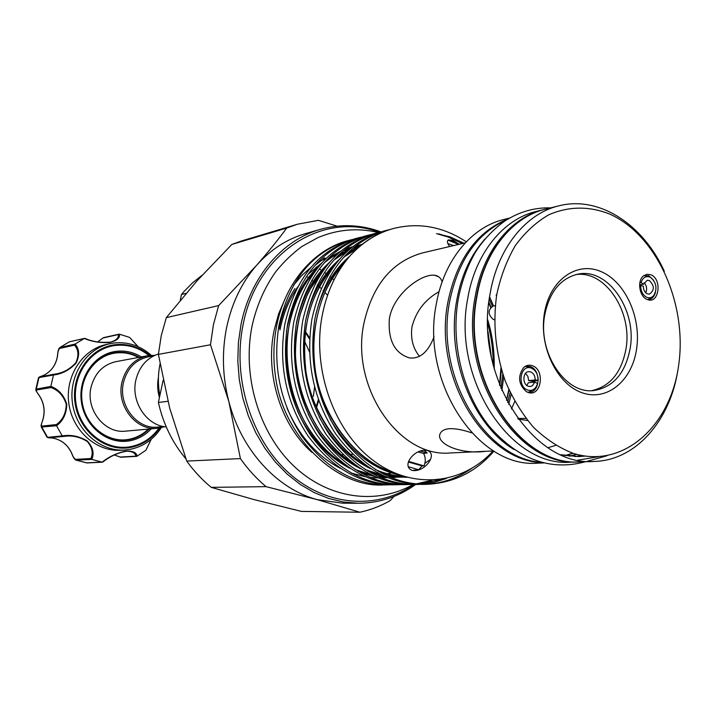 <?xml version="1.0" encoding="UTF-8"?>
<svg xmlns="http://www.w3.org/2000/svg" width="716" height="716" viewBox="0 0 716 716"><rect width="100%" height="100%" fill="white"/><g stroke="black" fill="none" stroke-linecap="round" stroke-linejoin="round"><path stroke-width="1.07" d="M535.201 379.954L538.163 380.42C538.226 375.972 536.83 372.41 533.984 369.725L531.29 368.122C520.434 363.63 516.639 386.747 527.728 390.05C530.905 391.008 533.617 390.086 535.863 387.284L537.644 383.651L534.861 382.075L532.346 385.763L530.27 386.515L528.345 386.282C522.25 384.546 522.546 371.908 528.668 371.631L530.681 371.873C533.635 373.242 535.138 375.936 535.201 379.954L528.65 380.626L527.907 376.455L525.553 373.358M532.82 389.817L528.587 392.261M525.804 366.368L529.652 367.389M305.347 332.573L309.634 339.053M313.366 396.378L314.601 386.882M309.554 352.039L304.613 341.335M210.486 344.763L213.413 324.733L218.649 305.589L256.614 265.287C241.874 282.256 231.886 302.94 226.659 327.355C221.727 351.905 222.443 376.607 228.825 401.47L210.486 344.763L158.397 354.393L169.71 408.218L186.742 461.077C193.973 471.137 202.145 479.899 211.265 487.363L266.066 486.647C256.534 478.691 247.987 469.338 240.415 458.598L228.825 401.47C241.337 450.355 277.405 489.234 317.43 499.696L342.57 503.169L358.269 503.25L343.447 502.014L328.689 498.461L314.243 492.608L300.38 484.517L287.358 474.287L275.418 462.088L264.795 448.109L255.71 432.598L248.336 415.817L242.831 398.096L239.296 379.749L237.81 361.124L238.392 342.57L241.024 324.446C250.519 276.761 282.65 239.744 320.553 229.317C340.852 223.741 360.98 224.6 380.93 231.886M218.649 305.589L166.327 317.627L161.261 335.607L158.397 354.393M320.553 229.317L305.455 233.64C286.928 239.001 270.648 249.553 256.614 265.287C268.124 252.113 278.157 239.699 286.713 228.064L297.283 224.269L318.405 220.322L337.03 226.14M439.069 291.689C425.134 299.44 416.112 311.111 412.013 326.693C410.393 338.355 412.899 348.253 419.522 356.398M424.06 450.203L427.228 452.977L423.603 453.398C425.671 457.506 425.805 461.659 423.979 465.865L422.145 465.901L418.609 469.732L412.228 470.412M427.577 450.534C438.228 454.696 424.167 472.945 412.112 470.376L411.933 470.322C400.835 465.704 415.173 447.661 427.524 450.525L427.577 450.534M449.657 246.519C447.267 243.368 446.811 241.149 448.279 239.887L452.745 240.236L459.117 244.29M448.162 239.958L451.653 240.71L458.338 244.478M509.846 218.004L503.849 219.499C471.37 227.133 443.795 260.436 436.295 304.112C420.355 381.825 477.93 468.434 537.403 463.163L543.578 462.975M493.646 450.937L450.122 452.968C398.991 457.873 350.151 387.025 363.952 323.122C372.678 284.789 392.225 261.385 422.583 252.9L465.266 242.849M434.066 336.762C428.168 352.057 419.943 359.11 409.409 357.911C394.498 353.167 387.821 340.064 389.379 318.593C393.567 293.408 422.127 273.288 434.728 275.275C438.389 275.803 440.859 277.987 442.148 281.827M321.198 260.624L326.908 257.805M330.765 256.221L332.537 255.567M336.762 254.216L337.701 253.956M279.974 329.897C283.267 313.689 289.219 299.324 297.82 286.803M307.835 274.559L322.469 262.36M332.922 256.516L336.717 254.878M340.386 253.509L342.078 252.954M345.944 251.835L340.762 253.16M279.034 328.742C282.113 313.859 287.411 300.46 294.92 288.539M315.085 265.35L321.484 260.418C325.154 257.975 325.78 257.366 323.372 258.574M387.15 484.875L384.089 484.92C336.198 488.402 282.632 436.08 275.383 375.596C273.047 358.68 273.476 342.105 276.68 325.843C285.049 282.668 314.109 249.249 348.361 240.522L351.887 239.663M353.409 239.341L356.595 238.777M391.5 472.927L387.311 473.732M384.814 474.099L383.669 474.234M380.822 474.502L380.071 474.556M352.299 239.538L349.247 240.29C312.811 251.235 289.38 279.607 278.963 325.404C272.528 366.046 280.189 402.992 301.946 436.25C326.308 468.685 354.706 484.893 387.159 484.875L390.327 484.777M396.628 484.75L393.505 484.795C360.936 484.813 332.421 468.497 307.952 435.847C286.087 402.365 278.381 365.178 284.825 324.276C295.269 278.193 318.772 249.651 355.333 238.661L358.322 237.864C321.699 248.873 298.16 277.495 287.707 323.721C281.254 364.748 288.987 402.061 310.905 435.65C335.428 468.398 363.996 484.768 396.628 484.75L399.859 484.642M361.428 237.103L358.322 237.864M406.276 484.625L403.099 484.66C370.351 484.678 341.657 468.21 317.018 435.239C295.001 401.425 287.223 363.862 293.676 322.567C304.157 276.045 327.767 247.262 364.516 236.217L367.568 235.403C330.756 246.474 307.11 275.338 296.612 322.003C290.159 363.433 297.963 401.103 320.025 435.033C344.727 468.112 373.475 484.642 406.276 484.625L409.57 484.517M488.267 335.777L490.576 353.346M494.183 368.928C494.586 351.645 492.429 335.258 487.721 319.775M370.736 234.624L367.568 235.403M416.112 484.49L412.872 484.535C379.945 484.553 351.082 467.915 326.272 434.612C304.094 400.459 296.245 362.529 302.707 320.831C313.223 273.861 336.95 244.827 373.886 233.72L376.992 232.897C339.993 244.022 316.23 273.136 305.705 320.258C299.234 362.09 307.11 400.137 329.342 434.406C354.205 467.817 383.132 484.508 416.112 484.49L419.469 484.383M375.444 233.326L378.692 232.593M380.294 232.288L383.651 231.76M488.777 302.94L490.621 307.495M500.949 368.051L499.526 384.868M501.871 390.542L503.724 376.84M493.53 305.938L489.592 296.827M380.223 232.1L376.992 232.897M426.136 484.356L422.834 484.401C389.737 484.419 360.685 467.611 335.706 433.977C313.375 399.474 305.446 361.168 311.925 319.059C322.469 271.632 346.302 242.339 383.427 231.179L386.595 230.337C349.408 241.516 325.538 270.899 314.977 318.468C308.498 360.712 316.454 399.143 338.838 433.771C363.871 467.512 392.977 484.374 426.145 484.356C453.192 483.202 475.8 472.13 493.977 451.134M496.125 294.983L496.528 295.842M389.889 229.532L386.595 230.337M411.181 484.419L414.528 484.114M416.175 483.909L432.025 480.275M508.816 389.54L506.498 400.217M440.519 479.532L419.486 484.186M417.84 484.32L414.492 484.499M421.115 484.276L433.977 482.351L446.471 478.467M508.682 404.28L511.135 394.597M471.2 468.765C456.942 478.485 441.369 483.685 424.49 484.365M517.749 418.466L525.893 418.395M484.177 451.528C456.915 454.418 433.538 441.844 440.958 432.321C442.506 430.235 445.397 429.018 449.621 428.678C455.6 428.463 462.966 429.851 471.719 432.858M462.339 243.53L448.162 237.068L436.563 233.631L449.89 236.826L463.878 243.171M493.047 450.982C462.688 484.455 412.783 490.102 373.77 460.853C334.524 431.99 312.364 370.7 321.815 317.591C326.317 292.701 335.92 271.901 350.607 255.2C363.245 241.695 377.672 232.754 393.907 228.386C419.173 222.246 443.285 226.721 466.25 241.802M639.621 284.825L643.586 284.154L647.21 280.26L649.349 280.529C654.585 285.738 654.621 290.266 649.457 294.133L647.38 293.864C644.74 292.477 643.38 289.899 643.299 286.132L640.632 285.568C640.766 291.322 642.843 295.252 646.87 297.355C649.528 298.339 651.837 297.704 653.798 295.448C657.422 288.736 656.465 282.784 650.907 277.602L649.86 277.056C645.725 275.758 642.807 277.593 641.08 282.56L639.907 282.525M644.06 275.544L646.852 276.108M651.157 297.444L647.953 299.619M644.14 282.731C646.736 285.738 647.273 289.094 645.769 292.79M677.918 369.93C670.122 420.856 635.647 460.594 594.047 461.444C533.348 466.984 473.92 375.837 490.012 294.231C497.539 248.389 525.696 213.619 558.847 205.841C599.14 195.414 643.066 224.359 664.341 271.283M678.67 365.16C687.53 303.996 656.894 234.973 609.638 214.048C589.035 205.913 568.728 206.172 548.733 214.809C536.132 222.148 524.998 232.405 515.332 245.579C506.794 260.212 500.565 276.698 496.662 295.055C492.706 324.097 495.544 352.702 505.192 380.876C512.683 398.49 522.116 413.964 533.474 427.282C545.664 439.015 558.731 447.643 572.684 453.165C622.696 469.472 670.48 426.521 678.67 365.16M532.811 382.281L532.883 381.288L538.163 380.42M524.613 366.762L526.734 366.198L530.305 366.628C540.965 369.778 540.32 391.885 529.527 392.225L527.334 392.117M532.292 365.697C545.601 369.796 541.162 397.568 527.969 392.359L526.332 391.607C518.375 384.295 517.507 376.24 523.736 367.46C526.323 365.241 529.178 364.659 532.292 365.697M643.729 275.669L648.785 275.767L653.672 280.341M647.192 299.449L647.157 299.44C639.451 296.737 636.909 281.039 643.362 275.973L646.924 274.246L650.826 274.756C662.649 279.115 658.917 304.846 647.192 299.449M544.688 315.255C537.582 352.827 565.497 394.597 593.868 390.533C613.397 387.24 625.515 373.099 630.205 348.128C636.998 309.876 607.669 267.372 577.839 274.165C560.395 278.408 549.351 292.101 544.688 315.255M575.807 274.613C605.065 269.977 632.577 311.532 626.026 348.629C621.631 372.436 610.22 386.443 591.783 390.65M636.596 348.952C632.121 380.751 607.025 401.739 582.019 392.726C556.95 384.215 538.799 346.544 544.393 313.438C549.62 280.189 576.532 261.027 600.769 271.462C625.095 281.424 641.429 317.286 636.596 348.952M579.316 461.892L578.385 461.918C518.008 467.378 459.081 377.493 475.138 296.97C482.665 251.728 510.669 217.36 543.641 209.618L544.554 209.394M578.385 461.918L570.607 462.16C510.401 467.584 451.724 378.317 467.763 298.321C475.281 253.383 503.214 219.212 536.096 211.489L543.641 209.618M514.115 449.585C472.336 424.588 445.934 357.4 456.745 300.353C461.319 275.392 470.77 254.896 485.108 238.858M540.974 462.285C484.365 458.589 434.907 374.978 449.612 301.669C458.142 260.15 477.447 232.718 507.528 219.373M137.946 346.598L129.614 337.397L119.509 334.211C120.037 338.158 116.619 340.941 109.253 342.552C100.034 342.982 91.72 341.613 84.318 338.453L75.135 344.065C79.44 349.131 79.762 355.458 76.093 363.048C69.64 370.02 62.095 374.012 53.458 375.014L50.854 386.371C58.605 389.244 63.903 395.187 66.74 404.182C66.579 413.678 63.178 420.865 56.537 425.76L62.247 435.91C70.83 434.469 79.172 436.169 87.289 440.984C92.999 447.24 94.485 453.38 91.764 459.403L102.164 462.16C108.402 457.05 115.992 453.407 124.915 451.223C132.451 450.659 136.505 452.315 137.087 456.19L135.852 456.173C135.378 453.04 132.379 451.375 126.848 451.196L124.665 451.447C116.162 453.577 108.957 457.014 103.059 461.775L102.88 462.008C110.21 456.199 118.194 452.593 126.848 451.196L126.848 451.196M86.493 462.876L102.88 462.008M151.264 428.83C145.124 435.373 137.749 439.4 129.149 440.913C107.534 444.717 84.792 426.593 81.427 402.124C77.74 377.708 94.431 353.838 116.234 351.323C125.121 350.294 133.498 352.156 141.365 356.908M139.307 357.293C131.923 353.149 124.128 351.556 115.92 352.514L113.45 352.916C93.384 356.702 78.706 379.041 81.955 401.73C84.953 424.454 105.136 441.996 125.47 440.215L128.513 439.848C136.452 438.469 143.343 434.863 149.179 429.018M139.056 357.338C131.672 353.194 123.877 351.601 115.679 352.567L113.334 352.943M125.354 440.224L128.262 439.866C136.201 438.496 143.093 434.88 148.928 429.036M136.559 456.361L120.718 457.238L114.283 454.964L120.816 457.229M161.27 427.676C153.501 439.669 142.878 446.936 129.408 449.487L124.96 450.006C100.383 451.841 76.102 430.558 72.459 403.036C68.53 375.56 86.153 348.504 110.318 343.626L114.059 343C127.958 341.595 140.372 345.703 151.309 355.315M137.087 456.19L145.876 450.257L151.166 439.347M110.318 343.626L106.559 344.423C82.483 349.292 64.932 376.204 68.834 403.538C72.459 430.907 96.642 452.082 121.129 450.257L124.96 450.006M148.319 429.09C142.591 434.675 135.888 438.129 128.2 439.454C107.328 443.115 85.392 425.617 82.152 402.016C78.59 378.46 94.682 355.422 115.741 352.979C123.68 352.039 131.252 353.525 138.457 357.454M157.529 428.266L125.551 431.148C104.661 433.887 85.347 409.463 91.12 386.971C94.87 373.063 103.149 364.614 115.974 361.634L147.541 355.762C134.339 358.841 125.819 367.639 121.98 382.138C116.064 405.587 136.022 431.095 157.529 428.266L164.635 426.718M153.868 355.771L148.328 356.792C135.512 359.772 127.242 368.293 123.519 382.371C117.791 405.104 137.159 429.833 158.003 427.058L163.615 426.539M166.246 426.933C146.413 425.572 130.634 401.452 135.888 379.963C139.253 366.673 146.771 358 158.442 353.937M159.426 397.568C157.484 390.82 157.162 384.045 158.442 377.225M154.799 355.324L147.541 355.762M110.801 342.087L110.819 342.087C100.849 342.946 92.266 341.72 85.052 338.391L85.293 338.561C93.071 341.836 101.574 343.018 110.801 342.087C116.278 340.342 118.784 337.845 118.328 334.578L119.509 334.211M129.614 337.397L138.09 346.66M151.291 439.248L145.876 450.257M91.764 459.403L76.111 460.155L87.191 462.939M56.537 425.76L41.304 427.049L47.149 437.369L62.247 435.91M47.131 437.342L52.689 438.085C61.397 439.714 67.734 444.734 71.689 453.147C72.978 456.692 74.348 458.768 75.789 459.368L90.843 458.526C93.42 453.076 92.248 447.411 87.325 441.53C79.888 436.885 72.173 435.167 64.172 436.375L62.31 436.008M53.458 375.014L38.53 377.663L35.845 389.227L50.854 386.371M35.8 389.54L35.845 389.227C36.418 391.267 34.287 388.332 38.977 395.178L39.058 395.187C44.24 403.01 45.448 411.423 42.7 420.399C41.26 423.899 41 425.814 41.931 426.127L56.421 424.543C62.731 420.006 66.015 413.239 66.275 404.245C63.473 395.742 58.417 390.184 51.078 387.571L50.836 386.497M57.584 355.619L57.522 355.548C57.844 351.028 58.623 348.37 59.849 347.564L75.135 344.065M84.318 338.453L69.246 341.863L60.18 347.43L59.777 348.406C58.56 349.372 57.835 351.735 57.602 355.512C56.188 364.713 51.525 371.327 43.64 375.372L39.586 376.902M118.328 334.578L102.961 337.997L97.644 341.908M38.53 377.663L39.72 376.876L54.595 374.137C62.686 373.152 69.765 369.358 75.806 362.761C79.02 355.637 78.572 349.775 74.491 345.157L75.037 344.127M51.078 387.571L36.713 389.943C35.898 390.489 36.686 392.234 39.058 395.187M36.713 389.943L36.328 388.913L38.959 377.565L39.72 376.876L54.139 374.217L53.494 374.898M39.389 376.938L43.604 375.381C51.462 371.362 56.099 364.748 57.522 355.548L57.602 355.512M56.421 424.543L56.483 425.653M38.977 395.08L38.977 395.178C44.159 403.019 45.368 411.431 42.62 420.426C40.042 428.526 41.313 424.167 41.304 427.049L41.304 427.049M90.843 458.526L91.657 459.359M52.608 438.076L48.5 437.798L63.106 436.474L48.527 437.798L47.587 437.351L41.859 427.219L41.931 426.127M85.052 338.391L84.416 338.408M573.051 453.282L565.38 455.627M565.076 455.573L572.755 453.192M585.115 456.092L579.253 456.548L560.834 454.723M561.595 455.054L578.626 456.566L584.909 456.056M569.193 456.155L576.649 454.347M581.884 455.546L575.046 456.566M581.732 455.51L574.858 456.557M569.381 456.181L576.819 454.392M655.552 291.958C654.496 296.299 652.285 298.832 648.938 299.539L647.604 299.61M528.65 380.626L532.883 381.288M526.851 385.468L528.301 382.738L534.861 382.075M643.586 284.154L641.08 282.56M639.603 285.639L640.632 285.568M514.75 401.47L511.43 408.979M527.307 420.471L518.196 419.084M350.607 255.2C362.6 242.017 376.786 233.148 393.165 228.583L393.531 228.485M570.088 454.132L572.111 452.977M555.688 445.379L547.946 447.715M427.228 452.977L420.247 450.999M423.603 453.398L417.947 451.948M423.979 465.865L408.585 461.39M422.145 465.901L408.362 462.035M418.609 469.732L408.201 466.68M447.858 243.547L453.658 245.579M447.939 240.146L458.222 244.281M393.952 496.474L390.095 500.69C380.581 506.123 370.503 509.971 359.871 512.235L317.43 499.696L266.066 486.647M359.871 512.235L301.4 511.403L254.019 499.589L211.265 487.363M297.283 224.269L242.044 240.791L231.868 244.425L286.713 228.064M231.868 244.425L196.649 281.245L166.327 317.627M240.415 458.598L186.742 461.077M334.032 279.866L329.978 276.465M328.152 275.042L324.509 272.375M321.582 270.397L319.327 268.956M317.224 267.695L316.069 267.032M318.396 399.394L316.159 406.778M327.552 295.278L324.939 292.37M323.829 291.188L323.14 290.472M321.198 288.521L317.322 284.879M315.479 283.276L314.306 282.274M313.25 281.415L311.8 280.26M310.055 278.918L309.473 278.488M308.435 277.727L306.564 276.403M202.046 275.293L192.694 282.704L184.137 291.367L181.479 294.509L186.062 293.345M167.92 401.3L158.379 402.473C163.284 424.042 172.466 442.846 185.927 458.884M158.379 402.473L163.123 380.294M180.253 300.246L181.479 294.509M341.478 454.83L343.134 454.758M350.84 454.409L352.684 454.32M495.248 305.642L493.217 305.992C487.712 309.921 487.73 314.405 493.261 319.452L494.47 319.73M379.301 232.315C323.319 210.978 256.874 251.942 243.091 324.733C232.056 378.182 251.37 439.624 289.058 473.178C326.773 506.83 377.511 509.908 413.964 484.517M542.227 462.634C484.66 461.426 432.849 376.705 447.921 301.973C456.862 259.013 477.107 231.259 508.637 218.702M580.264 461.865C519.431 467.28 460.46 377.332 476.543 296.791C484.088 251.486 512.235 216.975 545.467 209.161C512.468 216.912 484.446 251.325 476.928 296.639C460.862 377.296 519.852 467.333 580.264 461.865L594.047 461.444M120.118 457.05L135.852 456.173M75.789 459.368L76.451 460.191L86.887 462.948L102.442 462.187M148.964 355.53C138.904 347.511 127.716 344.154 115.392 345.452C90.717 348.236 71.743 375.238 75.923 402.929C79.745 430.665 105.556 451.143 129.999 446.775C141.938 444.564 151.595 438.335 158.961 428.096M159.793 427.971C152.302 438.72 142.359 445.254 129.963 447.563C105.163 452.011 78.93 431.22 75.064 403.054C70.812 374.933 90.091 347.52 115.142 344.709C127.931 343.376 139.486 346.947 149.805 355.431M74.491 345.157L59.777 348.406M69.819 341.72L84.595 338.346M103.865 337.648L102.961 337.997M587.129 461.319L606.908 455.788M598.379 456.736L577.955 460.128M361.893 244.577L355.968 245.821M352.746 246.707L344.951 249.526M340.225 251.71L326.639 260.329M316.195 269.896C294.428 292.423 281.97 334.005 287.85 372.66C292.853 409.65 315.04 446.65 344.709 464.532M357.902 471.218L373.994 476.113M379.328 477.008L387.902 477.697M403.618 476.337L391.339 477.706L404.128 476.489M362.359 244.201L354.527 246.975L360.604 245.624M349.802 249.123L336.234 257.617M325.825 266.996C303.557 289.64 290.732 331.964 296.719 371.416C301.812 409.131 324.599 446.865 354.832 464.72M367.943 471.244L383.982 476.015M389.325 476.874L406.652 477.232M493.145 365.062C493.235 350.572 491.427 336.788 487.721 323.721M359.566 246.501L346.016 254.851M335.643 264.061C312.874 286.803 299.655 329.879 305.768 370.136C310.95 408.612 334.345 447.079 365.142 464.899M378.182 471.262C387.463 474.941 397.031 476.954 406.894 477.295M500.932 388.332L502.802 374.101M492.375 306.233L489.252 299.145M346.088 260.633C319.542 285.899 306.385 338.301 317.618 382.55C327.293 426.306 362.385 465.767 397.666 474.243M507.635 402.365L510.177 392.61M287 408.013C299.064 435.928 316.902 456.074 340.53 468.452M351.341 473.079L365.402 476.758M370.262 477.447L378.254 477.939M381.521 477.912L387.481 477.518M390.113 477.205L400.146 475.173M361.67 244.756L355.924 245.856M352.836 246.644L345.488 249.087M341.138 250.94L329.1 257.814M320.347 264.75C302.77 280.43 291.475 302.761 286.445 331.723M297.57 411.315C310.055 437.87 327.66 456.942 350.392 468.541M361.15 473.061L375.175 476.641M380.035 477.303L388.054 477.751M362.43 244.147L355.046 246.555M350.688 248.38L338.659 255.156M329.933 261.966C312.865 276.958 301.525 298.312 295.923 326.057M308.265 414.215C321.09 439.561 338.48 457.694 360.434 468.631M371.148 473.043L385.136 476.525M390.005 477.16L406.33 477.142M491.391 357.499L487.981 331.49M360.416 245.776L348.397 252.453M339.697 259.147C323.068 273.512 311.711 294.016 305.634 320.643M319.112 416.801C332.206 441.065 349.39 458.365 370.673 468.72M381.324 473.016L394.033 476.203L407.144 477.366M499.777 385.503L501.433 369.716M490.97 307.137L488.867 302.188M349.721 256.203C333.441 270.03 322.057 289.774 315.568 315.425M330.13 419.146C348.916 450.624 372.499 469.392 400.888 475.433M506.561 400.351L509.031 390.139M462.464 243.503L450.955 237.793L438.98 233.881M318.665 400.146L316.436 407.431M159.874 395.492C157.851 384.922 157.905 374.441 160.026 364.068M309.697 337.943L305.464 331.633M325.404 258.458L321.314 260.535M311.344 267.014L302 275.275L293.623 285.12M285.004 298.984L278.613 313.85L274.201 329.986M378.415 232.53C357.83 227.625 337.648 229.335 317.877 237.64L301.901 246.492C292.298 253.58 283.572 262.011 275.723 271.776C264.607 287.438 256.749 305.365 252.148 325.547C241.883 375.47 258.78 432.446 293.363 465.624C327.982 498.864 376.374 505.407 413.087 484.535M348.361 240.522L349.247 240.29M545.467 209.161L558.847 205.841M550.64 207.882C535.837 207.443 521.758 211.095 508.405 218.845C500.556 222.927 482.79 238.589 473.867 255.021C466.599 268.276 461.399 282.972 458.276 299.109C450.561 342.937 462.679 392.959 488.84 425.832C517.981 459.395 550.228 471.352 585.59 461.704M59.849 347.564L69.246 341.872M63.124 436.474L64.028 436.384M52.653 438.085C61.325 439.705 67.635 444.717 71.6 453.139C73.157 457.327 74.661 459.663 76.111 460.155L76.111 460.155M97.618 341.899L103.489 337.648L118.972 334.202M579.253 456.548L578.626 456.566M434.728 275.275L438.702 276.797M393.165 228.583L393.907 228.386M508.978 390.014L506.498 400.226M393.084 472.309C353.883 460.549 320.616 414.081 315.013 367.809C311.854 340.548 315.192 315.344 325.01 292.209C330.201 281.173 336.583 271.516 344.127 263.228M488.849 302.331L490.908 307.191M501.379 369.528L499.714 385.36M403.958 476.435C394.319 475.872 384.814 473.598 375.444 469.615M362.162 462.634C342.525 452.879 308.632 409.534 305.589 367.639C301.105 322.272 313.143 290.839 333.513 266.907M343.931 257.089L357.731 248.103M487.999 331.893L491.31 357.078M404.433 476.588L387.168 475.916M381.664 474.914L365.187 469.571M351.825 462.411L343.949 456.826C338.131 452.387 330.676 444.591 321.574 433.44C305.83 410.528 297.131 384.582 295.475 355.601C295.44 341.577 296.961 327.982 300.04 314.825L306.654 296.352L310.386 288.87L323.686 269.905M334.139 259.881L347.967 250.743M352.809 248.425L360.837 245.427M402.32 475.916L389.576 476.981M386.014 476.91L377.171 476.042M371.658 475.012L355.127 469.517M341.675 462.178C281.88 426.056 268.965 319.076 314.047 272.85M324.536 262.62C330.604 257.867 335.222 254.78 338.382 253.339M343.215 250.976L351.225 247.942M430.593 459.242L424.874 463.395M425.859 450.212L427.524 450.525M312.051 452.458C281.263 425.796 264.902 374.459 274.067 330.658M415.647 484.499C398.418 496.877 379.292 503.124 358.269 503.25M318.763 400.441L316.526 407.646"/></g></svg>
